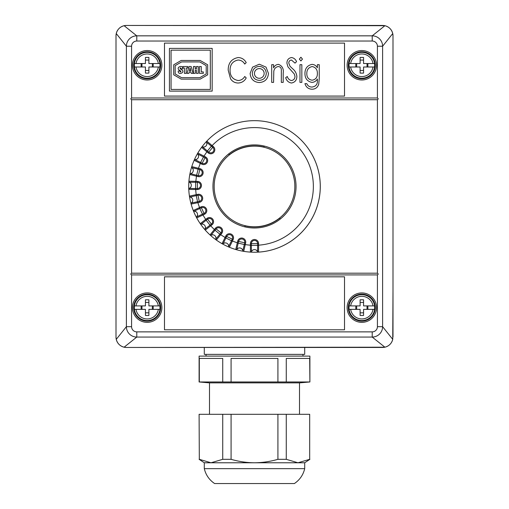 <?xml version="1.0" encoding="UTF-8"?>
<svg xmlns="http://www.w3.org/2000/svg" width="509" height="509" viewBox="0 0 509 509"><rect width="100%" height="100%" fill="white"/><g stroke="black" fill="none" stroke-linecap="round" stroke-linejoin="round"><path stroke-width="0.76" d="M392.999 248.691L392.999 35.84A10.39 10.39 0 0 0 382.609 25.45L126.391 25.45A10.39 10.39 0 0 0 119.036 28.498M118.075 29.611A10.39 10.39 0 0 0 116.001 35.84L116.001 80.129M116.001 126.582L116.001 337.066A10.39 10.39 0 0 0 126.391 347.456L382.609 347.456A10.39 10.39 0 0 0 392.744 339.35L392.999 290.41M254.449 73.442A4.848 4.848 0 0 0 259.297 78.291A4.848 4.848 0 0 0 264.146 73.442A4.848 4.848 0 0 0 259.297 68.594A4.848 4.848 0 0 0 254.449 73.442M131.583 273.187L377.417 273.187L377.417 99.719L131.583 99.719L131.583 273.187L130.718 274.052L131.583 274.917L131.583 326.683A5.192 5.192 0 0 0 136.781 331.874L372.219 331.874A5.192 5.192 0 0 0 377.417 326.683L377.417 274.917L131.583 274.917M377.417 274.917L378.282 274.052L377.417 273.187M131.583 97.989L377.417 97.989L377.417 46.224A5.192 5.192 0 0 0 372.219 41.032L136.781 41.032A5.192 5.192 0 0 0 131.583 46.224L131.583 97.989L130.718 98.854L131.583 99.719M377.417 99.719L378.282 98.854L377.417 97.989M347.119 307.64A14.716 14.716 0 0 0 361.835 322.35A14.716 14.716 0 0 0 376.552 307.64A14.716 14.716 0 0 0 361.835 292.923A14.716 14.716 0 0 0 347.119 307.64M132.448 307.64A14.716 14.716 0 0 0 147.165 322.35A14.716 14.716 0 0 0 161.881 307.64A14.716 14.716 0 0 0 147.165 292.923A14.716 14.716 0 0 0 132.448 307.64M132.448 65.267A14.716 14.716 0 0 0 147.165 79.983A14.716 14.716 0 0 0 161.881 65.267A14.716 14.716 0 0 0 147.165 50.55A14.716 14.716 0 0 0 132.448 65.267M347.119 65.267A14.716 14.716 0 0 0 361.835 79.983A14.716 14.716 0 0 0 376.552 65.267A14.716 14.716 0 0 0 361.835 50.55A14.716 14.716 0 0 0 347.119 65.267M317.374 67.78L317.374 64.681L319.238 64.681L319.238 78.742L318.729 84.17C317.711 87.421 315.504 89.107 312.112 89.234C308.422 89.081 306.03 87.217 304.942 83.635L306.806 83.635C307.792 85.887 309.51 87.026 311.953 87.058C315.962 86.53 317.769 84.15 317.374 79.919L317.374 79.003C316.146 81.109 314.333 82.242 311.928 82.394C307.283 81.421 304.955 78.45 304.942 73.481C304.967 68.467 307.315 65.432 311.979 64.376C314.371 64.516 316.172 65.655 317.374 67.78M317.374 73.442C317.444 69.638 315.726 67.341 312.208 66.545C308.6 67.341 306.8 69.682 306.806 73.57C306.774 77.374 308.543 79.589 312.106 80.218C315.714 79.569 317.47 77.311 317.374 73.442M344.523 96.08L164.477 96.08L164.477 43.106L344.523 43.106L344.523 96.08M212.164 91.111L212.164 48.393L169.446 48.393L169.446 91.111L212.164 91.111M238.148 57.536C241.762 57.708 244.454 59.394 246.216 62.607L244.74 64.064C243.245 61.513 241.037 60.164 238.123 60.024C232.734 61.125 230.049 64.548 230.055 70.299C230.055 76.115 232.778 79.525 238.231 80.53C241.088 80.346 243.257 78.997 244.74 76.49L246.216 77.934C244.454 81.135 241.775 82.833 238.167 83.018C234.884 82.961 232.339 81.548 230.539 78.78L228.191 70.134C228.185 63.027 231.5 58.828 238.148 57.536M271.698 82.394L271.698 64.681L273.562 64.681L273.562 67.875C274.542 65.763 276.164 64.592 278.417 64.376C282.26 65.795 283.85 68.791 283.195 73.347L283.195 82.394L281.324 82.394L281.337 70.032C281.35 67.907 280.325 66.749 278.258 66.545C275.751 67.035 274.268 68.6 273.804 71.241L273.562 82.394L271.698 82.394M291.447 83.018C288.514 82.503 286.592 80.734 285.676 77.718L287.273 76.49C287.948 78.653 289.309 79.996 291.358 80.53C293.68 80.193 294.896 78.825 294.997 76.426L294.336 74.047L287.954 66.883L286.923 63.192C286.955 59.973 288.495 58.09 291.549 57.536C293.909 57.943 295.576 59.305 296.556 61.64L295.023 63.129L291.46 60.024C289.729 60.266 288.832 61.284 288.788 63.091L290.003 66.221L292.497 68.639C295.08 70.668 296.537 73.271 296.862 76.458C296.766 80.174 294.959 82.363 291.447 83.018M299.349 59.101L300.902 57.224L302.454 59.101L300.902 60.953L299.349 59.101M299.973 82.394L299.973 64.681L301.837 64.681L301.837 82.394L299.973 82.394M252.559 67.143L259.31 64.21L266.035 67.131L268.466 73.423C267.95 79.035 264.896 82.076 259.31 82.547C253.705 82.083 250.651 79.041 250.129 73.423L252.559 67.143M136.781 331.874L136.781 337.066L124.113 347.202L126.391 347.456L384.887 347.202L372.219 337.066L136.781 337.066A10.39 10.39 0 0 1 126.391 326.683L116.256 339.35L116.001 337.066L116.001 35.84L116.256 33.556L126.391 46.224A10.39 10.39 0 0 1 136.781 35.84L372.219 35.84L384.887 25.704L126.391 25.45L124.113 25.704L136.781 35.84L136.781 41.032M392.999 337.066L392.999 35.84L392.744 33.556L382.609 46.224L382.609 326.683L392.744 339.35C391.637 343.467 389.022 346.082 384.887 347.202M164.477 329.794L344.523 329.794L344.523 276.82L164.477 276.82L164.477 329.794M131.583 326.683L126.391 326.683L126.391 46.224L131.583 46.224M116.256 339.35C117.375 343.48 119.99 346.095 124.113 347.202M124.113 25.704C119.978 26.818 117.363 29.439 116.256 33.556M392.744 33.556C391.625 29.427 389.01 26.805 384.887 25.704M372.219 41.032L372.219 35.84A10.39 10.39 0 0 1 382.609 46.224L377.417 46.224M377.417 326.683L382.609 326.683A10.39 10.39 0 0 1 372.219 337.066L372.219 331.874M266.29 73.442C265.895 69.167 263.567 66.819 259.297 66.386C255.028 66.813 252.699 69.16 252.305 73.442C252.699 77.705 255.028 80.015 259.297 80.371C263.567 80.015 265.895 77.705 266.29 73.442M171.069 89.431L210.312 89.431L210.312 50.168L171.069 50.168L171.069 89.431M173.722 64.789L173.722 74.81L181.204 79.137L200.177 79.137L207.666 74.81L207.666 64.789L200.177 60.463L181.204 60.463L173.722 64.789M181.598 61.92L175.179 65.629L175.179 73.97L181.598 77.68L199.789 77.68L206.209 73.97L206.209 65.629L199.789 61.92L181.598 61.92M190.073 67.939L189.348 70.859L190.792 70.859L190.073 67.939M191.219 73.372L193.076 73.372L191.155 66.507L188.985 66.507L187.064 73.372L188.922 73.372L189.246 72.055L190.894 72.055L191.219 73.372M184.423 73.372L186.205 73.372L186.205 67.977L187.713 67.977L187.713 66.507L182.922 66.507L182.922 67.977L184.423 67.977L184.423 73.372M203.314 73.372L203.314 71.909L201.259 71.909L201.259 66.507L199.477 66.507L199.477 73.372L203.314 73.372M193.452 66.507L193.452 73.372L195.24 73.372L195.24 70.401L196.455 70.401L196.455 73.372L198.236 73.372L198.236 66.507L196.455 66.507L196.455 69.014L195.24 69.014L195.24 66.507L193.452 66.507M179.066 69.968C175.751 67.258 182.629 64.535 182.807 68.346L182.807 68.868L181.026 68.868L181.026 68.403C180.32 67.57 180.059 67.691 180.237 68.766L181.955 69.911C185.282 72.66 178.36 75.389 178.207 71.54L178.207 71.018L179.97 71.018L179.97 71.476C180.682 72.329 180.943 72.208 180.759 71.114L179.066 69.968M299.508 414.301L299.508 382.876L209.492 382.876L209.492 414.301M299.508 382.876L309.898 381.973L309.688 358.425L286.268 358.425L286.268 381.973L309.688 381.973M286.268 381.973L199.102 381.973L199.102 356.109L309.898 356.109L309.898 381.973M209.492 382.876L199.102 381.973M302.976 356.109L302.976 354.379M206.024 356.109L206.024 354.379M199.312 381.973L199.312 358.425L222.732 358.425L199.312 358.425M222.732 381.973L222.732 358.425M231.08 381.973L231.08 358.425L277.92 358.425L231.08 358.425M277.92 381.973L277.92 358.425M309.688 358.425L286.268 358.425M304.706 468.662L204.294 468.662C205.814 474.954 209.25 479.917 214.613 483.55L294.387 483.55C299.75 479.917 303.186 474.954 304.706 468.662L304.706 462.776L254.5 462.776C262.472 462.7 270.279 461.548 277.92 459.315L286.268 459.315L297.981 462.776L309.688 459.315L309.688 414.301L286.268 414.301L286.268 459.315M277.92 459.315L277.92 414.301L286.268 414.301M309.688 414.301L309.688 459.315M199.312 459.315L199.102 414.301L199.312 459.315L211.019 462.776L204.294 462.776L199.102 459.315M222.732 459.315L211.019 462.776L254.5 462.776C246.598 462.713 238.791 461.561 231.08 459.315L222.732 459.315L222.732 414.301L231.08 414.301L231.08 459.315M199.312 414.301L222.732 414.301M277.92 414.301L231.08 414.301M304.706 347.456L304.706 354.379L204.294 354.379L204.294 347.456M188.922 181.223A1.037 1.037 0 0 0 188.922 181.306A1.037 1.037 0 0 1 188.922 181.223L197.447 181.376A4.078 4.078 0 0 1 201.456 185.524A4.078 4.078 0 0 1 197.307 189.533L195.717 189.507A58.859 58.859 0 0 0 196.213 194.673L196.41 195.59L190.188 196.964A1.037 1.037 0 0 1 189.424 196.111L197.772 194.343A4.078 4.078 0 0 1 202.607 197.479A4.078 4.078 0 0 1 199.464 202.321L197.912 202.652A58.859 58.859 0 0 0 199.56 207.57L199.954 208.423L194.203 211.159A1.037 1.037 0 0 1 193.267 210.503L200.998 206.902A4.078 4.078 0 0 1 206.419 208.875A4.078 4.078 0 0 1 204.446 214.295L203.008 214.963A58.859 58.859 0 0 0 205.719 219.392L206.298 220.13L201.303 224.094A1.037 1.037 0 0 1 200.247 223.661L206.972 218.412A4.078 4.078 0 0 1 212.692 219.112A4.078 4.078 0 0 1 211.992 224.838L205.273 230.093A65.788 65.788 0 0 1 206.826 141.12L212.138 145.587L211.534 146.306L206.622 142.246A3.461 3.461 0 0 1 202.652 146.98L208.722 152.134A3.137 3.137 0 0 0 213.137 151.746A3.137 3.137 0 0 0 212.756 147.324L211.534 146.306M229.279 154.749A40.51 40.51 0 0 1 263.955 147.063M279.721 218.157A40.51 40.51 0 0 1 245.045 225.843M301.016 139.937A65.788 65.788 0 0 1 222.045 243.677A65.788 65.788 0 0 1 205.273 230.093A1.037 1.037 0 0 1 205.108 228.961L211.413 224.1A3.137 3.137 0 0 0 211.954 219.691A3.137 3.137 0 0 0 207.551 219.15L206.298 220.13M197.848 153.005A1.037 1.037 0 0 0 197.708 153.533A1.037 1.037 0 0 1 197.848 153.005L203.886 156.085L203.479 156.937L197.906 154.151A3.461 3.461 0 0 1 195.1 159.654L202.175 163.313A3.137 3.137 0 0 0 206.393 161.938A3.137 3.137 0 0 0 205.019 157.72L203.479 156.937L200.183 163.351L194.145 160.284A1.037 1.037 0 0 1 195.1 159.654A1.037 1.037 0 0 0 194.145 160.284M191.778 166.608A1.037 1.037 0 0 0 191.728 166.92A1.037 1.037 0 0 1 191.778 166.608L198.351 168.25L198.147 169.166L192.09 167.709A3.461 3.461 0 0 1 190.595 173.703L198.306 175.675A3.137 3.137 0 0 0 202.111 173.391A3.137 3.137 0 0 0 199.827 169.586L198.147 169.166L196.379 176.165L189.806 174.53A1.037 1.037 0 0 1 190.595 173.703A1.037 1.037 0 0 0 189.806 174.53M195.691 181.344L195.704 182.286L189.475 182.228A3.461 3.461 0 0 1 189.367 188.406L197.327 188.591A3.137 3.137 0 0 0 200.514 185.511A3.137 3.137 0 0 0 197.435 182.317L195.704 182.286L195.551 189.501L188.782 189.386A1.037 1.037 0 0 1 189.367 188.406A1.037 1.037 0 0 0 188.782 189.386M189.424 196.111A1.037 1.037 0 0 0 190.188 196.964A3.461 3.461 0 0 1 191.473 203.008L199.273 201.399A3.137 3.137 0 0 0 201.685 197.677A3.137 3.137 0 0 0 197.969 195.259L196.41 195.59M193.267 210.503A1.037 1.037 0 0 0 194.203 211.159A3.461 3.461 0 0 1 196.811 216.764L204.052 213.436A3.137 3.137 0 0 0 205.566 209.269A3.137 3.137 0 0 0 201.399 207.755L199.954 208.423M200.247 223.661A1.037 1.037 0 0 0 201.303 224.094A3.461 3.461 0 0 1 205.108 228.961A1.037 1.037 0 0 0 205.273 230.093M210.007 234.91A1.037 1.037 0 0 0 211.133 235.094A1.037 1.037 0 0 1 210.007 234.91L214.27 229.648L215.021 230.221L211.133 235.094A3.461 3.461 0 0 1 215.937 238.982L220.982 232.823A3.137 3.137 0 0 0 220.524 228.414A3.137 3.137 0 0 0 216.109 228.878L215.021 230.221L220.613 234.783L216.35 240.051A1.037 1.037 0 0 1 215.937 238.982A1.037 1.037 0 0 0 216.35 240.051M222.045 243.677A1.037 1.037 0 0 0 223.19 243.601A1.037 1.037 0 0 1 222.045 243.677L225.023 237.588L225.875 237.983L223.19 243.601A3.461 3.461 0 0 1 228.745 246.311L232.276 239.173A3.137 3.137 0 0 0 230.832 234.98A3.137 3.137 0 0 0 226.639 236.424L225.875 237.983L232.352 241.164L229.387 247.253A1.037 1.037 0 0 1 228.745 246.311A1.037 1.037 0 0 0 229.387 247.253M235.75 249.512A1.037 1.037 0 0 0 236.844 249.181A1.037 1.037 0 0 1 235.75 249.512L237.277 242.914L238.206 243.098L236.844 249.181A3.461 3.461 0 0 1 242.869 250.568L244.708 242.825A3.137 3.137 0 0 0 242.354 239.058A3.137 3.137 0 0 0 238.594 241.412L238.206 243.098L245.23 244.746L243.709 251.344A1.037 1.037 0 0 1 242.869 250.568A1.037 1.037 0 0 0 243.709 251.344M250.415 252.114A1.037 1.037 0 0 0 251.408 251.541A1.037 1.037 0 0 1 250.415 252.114L250.422 245.338L251.363 245.313L251.408 251.541A3.461 3.461 0 0 1 257.592 251.541L257.637 243.582A3.137 3.137 0 0 0 254.5 240.445A3.137 3.137 0 0 0 251.363 243.582L251.363 245.313L258.578 245.338L258.585 252.114A65.788 65.788 0 0 0 320.288 186.453A65.788 65.788 0 0 1 258.585 252.114A1.037 1.037 0 0 1 257.592 251.541A1.037 1.037 0 0 0 258.585 252.114M263.916 147.228L264.196 146.051M212.953 186.453A41.547 41.547 0 0 0 254.5 228A41.547 41.547 0 0 0 296.047 186.453A41.547 41.547 0 0 0 254.5 144.906A41.547 41.547 0 0 0 212.953 186.453M250.422 245.338L250.422 243.582A4.078 4.078 0 0 1 254.5 239.504A4.078 4.078 0 0 1 258.578 243.582L258.578 245.338M206.826 141.12A1.037 1.037 0 0 0 206.539 141.833A1.037 1.037 0 0 1 206.826 141.12A65.788 65.788 0 0 1 320.288 186.453M257.637 245.173L258.578 245.173A58.859 58.859 0 0 0 307.843 161.576A58.859 58.859 0 0 0 212.138 145.587L213.36 146.605A4.078 4.078 0 0 1 213.863 152.35A4.078 4.078 0 0 1 208.117 152.853L201.577 147.375A1.037 1.037 0 0 1 202.652 146.98A1.037 1.037 0 0 0 201.577 147.375M203.886 156.085L203.606 157.001M207.5 151.109L206.896 151.835A58.859 58.859 0 0 0 204.033 156.161L205.451 156.88A4.078 4.078 0 0 1 207.233 162.365A4.078 4.078 0 0 1 201.749 164.153L200.183 163.351M198.351 168.25L198.281 169.204M200.756 162.587L200.33 163.427A58.859 58.859 0 0 0 198.51 168.288L200.056 168.676A4.078 4.078 0 0 1 203.027 173.62A4.078 4.078 0 0 1 198.084 176.591L196.379 176.165M195.736 188.565L195.551 189.501M197.715 201.729L197.912 202.652L191.123 204.096A1.037 1.037 0 0 1 191.473 203.008A1.037 1.037 0 0 0 191.123 204.096M202.607 214.111L203.008 214.963L196.716 217.903A1.037 1.037 0 0 1 196.811 216.764A1.037 1.037 0 0 0 196.716 217.903M214.27 229.648L215.11 230.113M210.16 225.073L210.739 225.818A58.859 58.859 0 0 0 214.378 229.521L215.377 228.286A4.078 4.078 0 0 1 221.116 227.682A4.078 4.078 0 0 1 221.714 233.415L220.613 234.783M225.023 237.588L225.939 237.856M219.983 234.057L220.715 234.655A58.859 58.859 0 0 0 225.093 237.442L225.792 236.011A4.078 4.078 0 0 1 231.245 234.134A4.078 4.078 0 0 1 233.122 239.586L232.352 241.164M237.277 242.914L238.231 242.958M231.576 240.604L232.422 241.018A58.859 58.859 0 0 0 237.315 242.748L237.678 241.202A4.078 4.078 0 0 1 242.564 238.142A4.078 4.078 0 0 1 245.624 243.035L245.23 244.746M280.364 218.972L279.613 218.017M245.083 225.678L244.804 226.855M228.636 153.934L229.387 154.882M256.485 250.269L257.592 251.541A3.461 3.461 0 0 0 254.5 249.639M251.408 251.541L252.515 250.269M244.345 244.371L245.268 244.587A58.859 58.859 0 0 0 250.422 245.173L251.363 245.173M242.08 249.079L242.869 250.568A3.461 3.461 0 0 0 240.286 248.023M236.844 249.181L238.212 248.182M228.312 244.676L228.745 246.311A3.461 3.461 0 0 0 226.798 243.245M223.19 243.601L224.743 242.939M215.88 237.296L215.937 238.982A3.461 3.461 0 0 0 214.734 235.559M211.133 235.094L212.8 234.795M205.432 227.307L205.108 228.961M201.303 224.094L202.989 224.176M197.505 215.218L196.811 216.764A3.461 3.461 0 0 0 197.231 213.156M194.203 211.159L195.825 211.623M192.491 201.659L191.473 203.008M190.188 196.964L191.67 197.778M190.659 187.325L189.367 188.406M189.475 182.228A1.037 1.037 0 0 1 188.922 181.306A1.037 1.037 0 0 0 189.475 182.228L190.729 183.355M192.103 172.939L190.595 173.703M192.09 167.709A1.037 1.037 0 0 1 191.728 166.92A1.037 1.037 0 0 0 192.09 167.709L193.064 169.09M196.741 159.247L195.1 159.654M197.906 154.151A1.037 1.037 0 0 1 197.708 153.533A1.037 1.037 0 0 0 197.906 154.151L198.542 155.716M204.338 146.955L202.652 146.98M206.622 142.246A1.037 1.037 0 0 1 206.539 141.833A1.037 1.037 0 0 0 206.622 142.246L206.889 143.913M196.767 175.293L196.538 176.203A58.859 58.859 0 0 0 195.863 181.35L195.844 182.292M294.838 186.453A40.338 40.338 0 0 0 254.5 146.115A40.338 40.338 0 0 0 214.162 186.453A40.338 40.338 0 0 0 254.5 226.791A40.338 40.338 0 0 0 294.838 186.453M133.663 307.64A13.501 13.501 0 0 0 147.165 321.141A13.501 13.501 0 0 0 160.666 307.64A13.501 13.501 0 0 0 147.165 294.132A13.501 13.501 0 0 0 133.663 307.64M158.344 309.37L148.895 309.37L148.895 315.453A21.499 9.423 180 0 1 145.434 315.453L145.434 309.37L135.986 309.37A11.313 11.313 0 0 0 158.344 309.37L159.871 309.37A12.82 12.82 0 0 0 159.871 305.903L158.344 305.903A11.313 11.313 0 0 0 135.986 305.903L145.434 305.903L145.434 299.82A21.499 9.423 0 0 1 148.895 299.82L148.895 305.903L159.871 305.903M135.986 309.37L134.459 309.37A12.82 12.82 0 0 1 134.459 305.903L135.986 305.903L134.459 305.903M141.127 305.903L141.127 309.37M153.203 309.37L153.203 305.903M145.434 312.831L148.895 312.831M145.434 302.441L148.895 302.441M152.356 305.903L152.356 309.37M141.973 305.903L141.973 309.37M348.334 307.64A13.501 13.501 0 0 0 361.835 321.141A13.501 13.501 0 0 0 375.337 307.64A13.501 13.501 0 0 0 361.835 294.132A13.501 13.501 0 0 0 348.334 307.64M373.014 309.37L363.566 309.37L363.566 315.453A21.499 9.423 180 0 1 360.105 315.453L360.105 309.37L350.656 309.37A11.313 11.313 0 0 0 373.014 309.37L374.541 309.37A12.82 12.82 0 0 0 374.541 305.903L373.014 305.903A11.313 11.313 0 0 0 350.656 305.903L360.105 305.903L360.105 299.82A21.499 9.423 0 0 1 363.566 299.82L363.566 305.903L374.541 305.903M350.656 309.37L349.129 309.37A12.82 12.82 0 0 1 349.129 305.903L350.656 305.903L349.129 305.903M355.797 305.903L355.797 309.37M367.873 309.37L367.873 305.903M360.105 312.831L363.566 312.831M360.105 302.441L363.566 302.441M367.027 305.903L367.027 309.37M356.644 305.903L356.644 309.37M348.334 65.267A13.501 13.501 0 0 0 361.835 78.774A13.501 13.501 0 0 0 375.337 65.267A13.501 13.501 0 0 0 361.835 51.765A13.501 13.501 0 0 0 348.334 65.267M373.014 66.997L363.566 66.997L363.566 73.086A21.499 9.423 180 0 1 360.105 73.086L360.105 66.997L350.656 66.997A11.313 11.313 0 0 0 373.014 66.997L374.541 66.997A12.82 12.82 0 0 0 374.541 63.536L373.014 63.536A11.313 11.313 0 0 0 350.656 63.536L360.105 63.536L360.105 57.447A21.499 9.423 0 0 1 363.566 57.447L363.566 63.536L374.541 63.536M350.656 66.997L349.129 66.997A12.82 12.82 0 0 1 349.129 63.536L350.656 63.536L349.129 63.536M355.797 63.536L355.797 66.997M367.873 66.997L367.873 63.536M360.105 70.458L363.566 70.458M360.105 60.075L363.566 60.075M367.027 63.536L367.027 66.997M356.644 63.536L356.644 66.997M133.663 65.267A13.501 13.501 0 0 0 147.165 78.774A13.501 13.501 0 0 0 160.666 65.267A13.501 13.501 0 0 0 147.165 51.765A13.501 13.501 0 0 0 133.663 65.267M158.344 66.997L148.895 66.997L148.895 73.086A21.499 9.423 180 0 1 145.434 73.086L145.434 66.997L135.986 66.997A11.313 11.313 0 0 0 158.344 66.997L159.871 66.997A12.82 12.82 0 0 0 159.871 63.536L158.344 63.536A11.313 11.313 0 0 0 135.986 63.536L145.434 63.536L145.434 57.447A21.499 9.423 0 0 1 148.895 57.447L148.895 63.536L159.871 63.536M135.986 66.997L134.459 66.997A12.82 12.82 0 0 1 134.459 63.536L135.986 63.536L134.459 63.536M141.127 63.536L141.127 66.997M153.203 66.997L153.203 63.536M145.434 70.458L148.895 70.458M145.434 60.075L148.895 60.075M152.356 63.536L152.356 66.997M141.973 63.536L141.973 66.997M212.011 145.479L206.769 151.727M196.054 194.705L197.746 202.684M199.407 207.64L202.856 215.033M205.585 219.494L210.611 225.92M250.422 243.582L258.578 243.582M237.678 241.202L245.624 243.035M225.792 236.011L233.122 239.586M215.377 228.286L221.714 233.415M206.972 218.412L211.992 224.838M200.998 206.902L204.446 214.295M197.772 194.343L199.464 202.321M197.447 181.376L197.307 189.533M200.056 168.676L198.084 176.591M205.451 156.88L201.749 164.153M213.36 146.605L208.117 152.853M134.236 307.64A12.929 12.929 0 0 0 147.165 320.568A12.929 12.929 0 0 0 160.1 307.64A12.929 12.929 0 0 0 147.165 294.705A12.929 12.929 0 0 0 134.236 307.64M348.9 307.64A12.929 12.929 0 0 0 361.835 320.568A12.929 12.929 0 0 0 374.764 307.64A12.929 12.929 0 0 0 361.835 294.705A12.929 12.929 0 0 0 348.9 307.64M348.9 65.267A12.929 12.929 0 0 0 361.835 78.201A12.929 12.929 0 0 0 374.764 65.267A12.929 12.929 0 0 0 361.835 52.338A12.929 12.929 0 0 0 348.9 65.267M134.236 65.267A12.929 12.929 0 0 0 147.165 78.201A12.929 12.929 0 0 0 160.1 65.267A12.929 12.929 0 0 0 147.165 52.338A12.929 12.929 0 0 0 134.236 65.267M304.706 462.776L309.898 459.315M204.294 462.776L204.294 468.662"/></g></svg>
